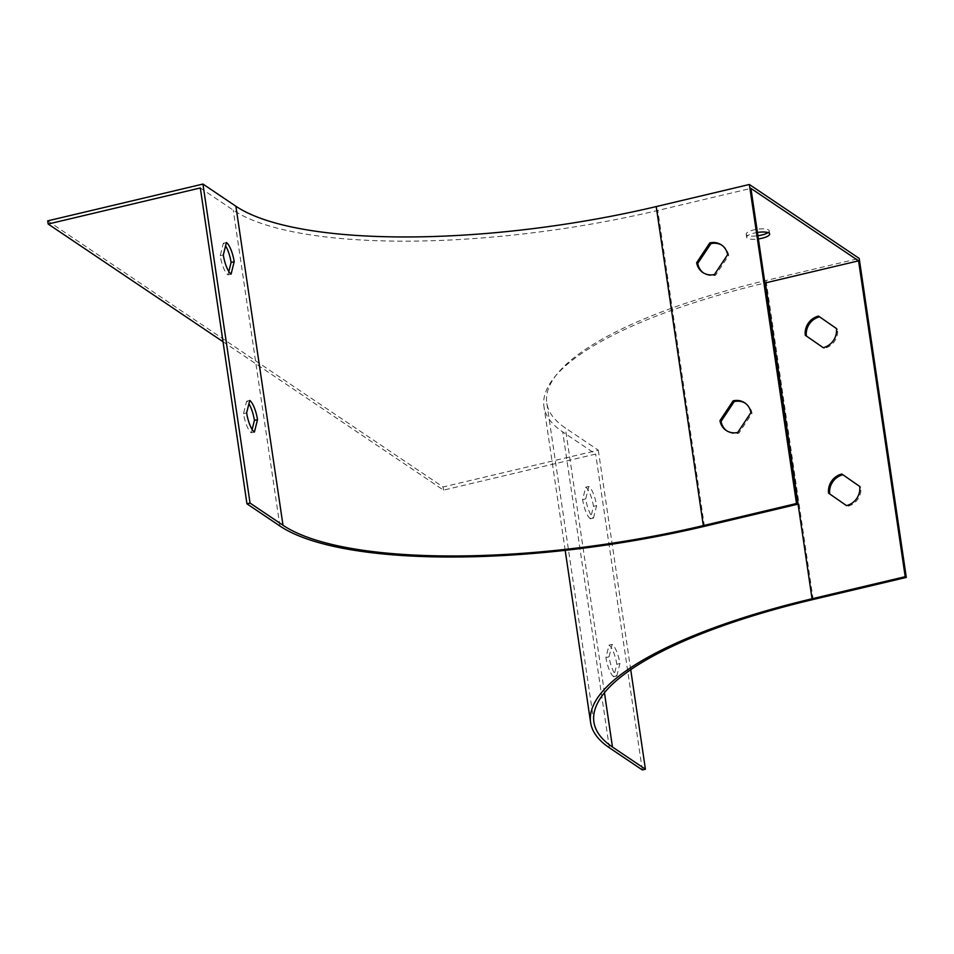 <?xml version="1.0" encoding="UTF-8"?>
<svg xmlns="http://www.w3.org/2000/svg" width="954" height="954" viewBox="0 0 954 954"><rect width="100%" height="100%" fill="white"/><g stroke="black" fill="none" stroke-linecap="round" stroke-linejoin="round"><path stroke-width="0.72" stroke-dasharray="4.77 3.58" d="M757.44 232.454A11.639 3.267 171.6 0 0 746.66 237.355A11.639 3.267 171.6 0 0 747.304 238.226A11.639 3.267 171.6 0 0 758.394 238.917M200.316 187.962L233.253 210.142A335.963 94.231 171.6 0 0 657.783 210.464L750.929 188.391M223.021 341.711L443.527 490.129L595.666 454.068L562.717 431.9A335.963 94.231 -8.4 0 1 543.971 406.642A335.963 94.231 -8.4 0 1 764.905 283.028M47.7 220.863L443.061 486.969L598.301 450.181L565.364 428A332.636 93.301 -8.4 0 1 546.797 403.005A332.636 93.301 -8.4 0 1 766.038 280.488L859.196 258.415M443.527 490.129L443.061 486.969M630.725 669.672L598.301 450.181M642.316 769.938L595.666 454.068M616.821 675.981L619.921 663.567A16.635 4.698 76.7 0 0 612.146 644.403L609.046 656.817A16.635 4.698 76.7 0 0 616.821 675.981L613.708 676.72L616.821 664.306A16.635 4.698 76.7 0 0 609.046 645.131L605.933 657.544A16.635 4.698 76.7 0 0 613.708 676.72M593.495 518.058L596.608 505.644A16.635 4.698 76.7 0 0 588.833 486.468L585.72 498.882A16.635 4.698 76.7 0 0 593.495 518.058L590.395 518.785L593.495 506.371A16.635 4.698 76.7 0 0 585.72 487.208L582.608 499.622A16.635 4.698 76.7 0 0 590.395 518.785M818.52 316.096L819.617 316.835A16.635 15.252 123.9 0 1 819.617 316.835L837.517 329.261A16.635 15.252 123.9 0 1 824.28 348.413L823.207 347.673L824.28 348.413M842.907 474.77A16.635 15.252 123.9 0 1 842.931 474.758L860.83 487.196A16.635 15.252 123.9 0 1 847.593 506.347L846.52 505.596L847.593 506.347M767.982 232.585A11.639 3.267 171.6 0 0 769.222 230.796A11.639 3.267 171.6 0 0 768.578 229.914A11.639 3.267 171.6 0 0 755.52 229.556A11.639 3.267 171.6 0 0 746.183 234.195A11.639 3.267 171.6 0 0 746.839 235.066A11.639 3.267 171.6 0 0 757.929 235.757M228.817 271.52L227.982 274.859A16.635 4.698 -103.3 0 1 220.207 255.684L223.319 243.27A16.635 4.698 -103.3 0 1 225.585 245.87M252.142 429.455L251.296 432.782A16.635 4.698 -103.3 0 1 243.52 413.619L246.633 401.205A16.635 4.698 -103.3 0 1 248.911 403.804M745.277 403.22A16.635 15.252 123.9 0 1 745.825 403.578A16.635 15.252 123.9 0 1 752.014 413.38L738.873 433.164A16.635 15.252 123.9 0 1 727.258 431.172A16.635 15.252 123.9 0 1 726.721 430.791M721.951 245.285A16.635 15.252 123.9 0 1 722.512 245.643A16.635 15.252 123.9 0 1 728.701 255.445L715.56 275.241A16.635 15.252 123.9 0 1 703.933 273.238A16.635 15.252 123.9 0 1 703.396 272.856M582.608 499.622L585.72 498.882M585.72 487.208L588.833 486.468M593.495 506.371L596.608 505.644M605.933 657.544L609.046 656.817M609.046 645.131L612.146 644.403M616.821 664.306L619.921 663.567M841.833 474.019L842.931 474.758M859.733 486.457L860.83 487.196M836.419 328.522L837.517 329.261M246.633 401.205L249.745 400.465M251.296 432.782L254.408 432.055M243.52 413.619L246.633 412.879M223.319 243.27L226.42 242.531M227.982 274.859L231.083 274.12M220.207 255.684L223.308 254.945M715.56 275.241L714.451 274.502M728.701 255.445L727.604 254.706M738.873 433.164L737.776 432.424M752.014 413.38L750.917 412.641M604.454 692.723L565.364 428M813.154 599.506L766.038 280.488M609.367 747.757L562.717 431.9M279.904 526L233.253 210.142M704.422 526.334L657.783 210.464M593.901 722.023L546.797 403.005M565.185 550.339L543.971 406.642M703.933 273.238L702.836 272.498M722.512 245.643L721.415 244.904M727.258 431.172L726.161 430.433M745.825 403.578L744.728 402.838M746.183 234.195L746.66 237.355M769.222 230.796L769.687 233.945"/><path stroke-width="1.43" d="M758.394 238.917A11.639 3.267 171.6 0 0 769.687 233.945A11.639 3.267 171.6 0 0 757.44 232.454M630.725 669.672L645.417 769.198L612.468 747.018A332.636 93.301 -8.4 0 1 593.901 722.023A332.636 93.301 -8.4 0 1 813.154 599.506L906.3 577.432L859.196 258.415L749.367 184.492L656.221 206.577A332.636 93.301 -8.4 0 1 235.9 206.243L202.952 184.062L250.055 503.092L246.955 503.819L200.316 187.962L48.165 224.023L223.021 341.711M764.905 283.028A335.963 94.231 -8.4 0 1 765.406 282.909L858.564 260.836L750.929 188.391L797.58 504.249L796.483 503.509L749.367 184.492M202.952 184.062L47.7 220.863L48.165 224.023M645.417 769.198L642.316 769.938L609.367 747.757A335.963 94.231 -8.4 0 1 590.609 722.512A335.963 94.231 -8.4 0 1 812.057 598.766L905.203 576.693L858.564 260.836M823.183 347.673L805.283 335.248A16.635 15.252 123.9 0 1 818.52 316.096L836.419 328.522A16.635 15.252 123.9 0 1 823.183 347.673L806.38 335.987A16.635 15.252 123.9 0 1 819.593 316.835M846.496 505.608L828.597 493.182A16.635 15.252 123.9 0 1 841.833 474.019L859.733 486.457A16.635 15.252 123.9 0 1 846.496 505.608L829.694 493.922A16.635 15.252 123.9 0 1 842.907 474.77M905.203 576.693L906.3 577.432M737.776 432.424L750.917 412.641A16.635 15.252 -56.1 0 0 744.728 402.838A16.635 15.252 -56.1 0 0 733.113 400.847L719.972 420.631A16.635 15.252 -56.1 0 0 726.161 430.433A16.635 15.252 -56.1 0 0 737.776 432.424M714.451 274.502L727.604 254.706A16.635 15.252 -56.1 0 0 721.415 244.904A16.635 15.252 -56.1 0 0 709.788 242.912L696.647 262.696A16.635 15.252 -56.1 0 0 702.836 272.498A16.635 15.252 -56.1 0 0 714.451 274.502M250.055 503.092L283.004 525.26A332.636 93.301 171.6 0 0 703.325 525.594L796.483 503.509M226.42 242.531L223.308 254.945A16.635 4.698 76.7 0 0 231.083 274.12L234.195 261.706A16.635 4.698 76.7 0 0 226.42 242.531M249.745 400.465L246.633 412.879A16.635 4.698 76.7 0 0 254.408 432.055L257.52 419.641A16.635 4.698 76.7 0 0 249.745 400.465M757.929 235.757A11.639 3.267 171.6 0 0 767.982 232.585M225.585 245.87A16.635 4.698 -103.3 0 1 231.095 262.445L228.817 271.52M248.911 403.804A16.635 4.698 -103.3 0 1 254.408 420.368L252.142 429.455M246.955 503.819L279.904 526A335.963 94.231 171.6 0 0 704.422 526.334L797.58 504.249M726.721 430.791A16.635 15.252 123.9 0 1 721.069 421.37L734.21 401.586A16.635 15.252 123.9 0 1 745.277 403.22M703.396 272.856A16.635 15.252 123.9 0 1 697.744 263.435L710.885 243.652A16.635 15.252 123.9 0 1 721.951 245.285M828.597 493.182L829.694 493.922M805.283 335.248L806.38 335.987M254.408 420.368L257.52 419.641M231.095 262.445L234.195 261.706M697.744 263.435L696.647 262.696M710.885 243.652L709.788 242.912M721.069 421.37L719.972 420.631M734.21 401.586L733.113 400.847M612.468 747.018L604.454 692.723M703.325 525.594L656.221 206.577M283.004 525.26L235.9 206.243M812.057 598.766L765.406 282.909M590.609 722.512L565.185 550.339"/></g></svg>
